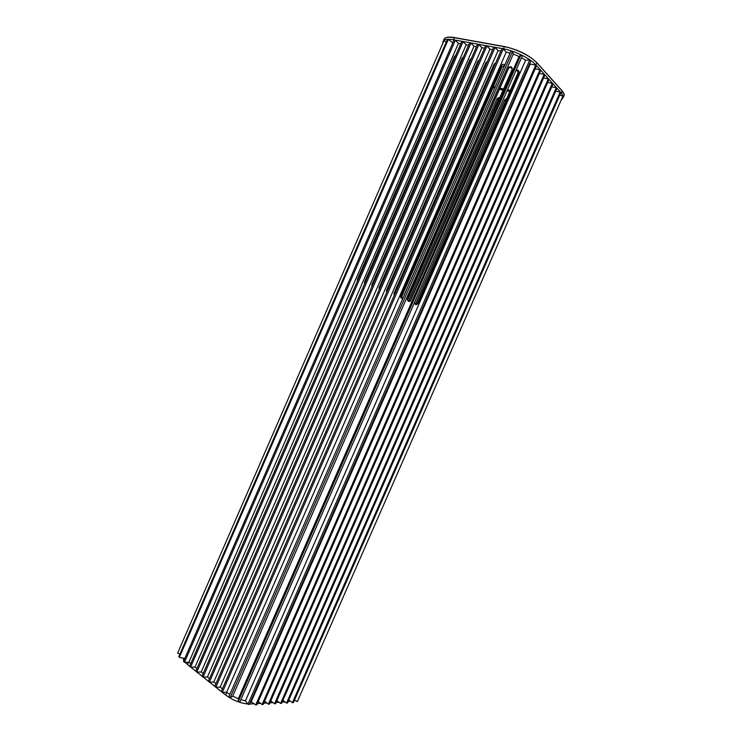 <?xml version="1.0" encoding="UTF-8"?>
<svg xmlns="http://www.w3.org/2000/svg" width="742" height="742" viewBox="0 0 742 742"><rect width="100%" height="100%" fill="white"/><g stroke="black" fill="none" stroke-linecap="round" stroke-linejoin="round"><path stroke-width="1.11" d="M401.914 298.525L401.756 296.54L502.093 66.826L504.643 65.398M407.516 300.222L508.678 68.032C510.533 66.938 511.683 67.439 512.119 69.525M516.339 70.342C517.74 70.759 518.222 71.77 517.768 73.365L417.254 303.246L415.585 304.461M491.158 96.256L402.72 298.469M294.491 700.096L297.329 701.654L562.9 96.135L559.802 95.059M562.9 96.135L297.329 701.654M417.05 303.617L505.877 100.569M409.89 301.465L498.244 99.326L499.654 98.027M443.725 41.237L177.626 653.099L443.725 41.237M179.963 653.98L177.626 653.099M446.322 41.979L444.05 40.856M179.332 657.366L448.242 39.53L447.361 39.595L178.813 656.633L179.332 657.366L184.767 658.479M448.242 39.53L452.88 42.693M454.039 40.022L183.478 661.456L184.47 662.254L455.31 40.253L454.039 40.022M460.763 43.797L458.426 43.37L188.895 662.226L184.47 662.254M458.426 43.37L455.31 40.253M455.773 55.242L454.364 56.642L357.403 279.261L357.421 281.042M190.74 663.691L188.895 662.226M190.601 667.141L463.073 41.654L461.793 41.422L189.59 666.335L190.601 667.141L195.016 667.086L196.927 668.607M463.073 41.654L466.171 44.789L195.016 667.086M364.6 283.852L364.554 282.016L462.118 58.136L463.583 56.717M466.171 44.789L468.592 45.234M196.797 672.085L470.929 43.082L469.63 42.851L195.767 671.269L196.797 672.085L201.203 672.002L203.187 673.588M470.929 43.082L473.999 46.227L201.203 672.002M371.872 286.69L371.798 284.807L469.955 59.657L471.495 58.21M473.999 46.227L476.512 46.681M478.878 44.52L477.56 44.288L202.019 676.259L203.058 677.084L207.454 676.982L481.92 47.673L478.878 44.52L203.058 677.084M479.49 59.722L477.876 61.187L379.116 287.618L379.227 289.565M209.522 678.615L207.454 676.982M484.535 48.156L481.92 47.673M486.91 45.985L485.583 45.744L208.344 681.304L209.392 682.139L213.789 682.009L489.933 49.148L486.91 45.985L209.392 682.139M487.577 61.252L485.899 62.745L386.517 290.474L386.665 292.469M215.922 683.707L213.789 682.009M492.642 49.64L489.933 49.148M495.044 47.46L493.699 47.21L214.744 686.415L215.801 687.259L220.189 687.101L498.04 50.632L495.044 47.46L215.801 687.259M495.758 62.801L494.014 64.313L394.011 293.359L394.197 295.399M222.405 688.854L220.189 687.101M500.85 51.142L498.04 50.632M501.907 48.703L221.218 691.581L222.285 692.434L503.271 48.953L501.907 48.703M510.042 53.025L506.248 52.135L226.662 692.249L222.285 692.434M506.248 52.135L503.271 48.953M504.792 65.046C503.605 63.84 502.445 64.072 501.323 65.741L400.763 295.956L400.763 297.69L402.832 298.432M229.816 694.475L226.662 692.249M510.96 50.929L228.796 696.812L230.196 697.601L512.509 51.448L510.96 50.929M512.509 51.448L513.269 54.064L232.7 696.154L230.196 697.601M407.562 298.748L508.864 67.272C511.173 66.196 512.268 66.919 512.147 69.451L410.317 301.308C408.211 301.716 407.293 300.862 407.562 298.748L407.627 298.933M232.7 696.154L238.312 698.741L238.33 701.348L520.903 54.945L519.057 56.475L238.312 698.741M513.269 54.064L519.057 56.475M520.903 54.945L522.396 55.687L239.87 701.923L238.33 701.348M414.769 301.92L515.644 71.176L517.007 70.063C518.714 70.193 519.344 71.195 518.899 73.068L418.145 303.487L416.299 304.702C414.899 304.359 414.388 303.432 414.769 301.92M240.862 699.66L245.435 700.893L525.624 60.195L521.515 57.718M525.624 60.195L529.742 60.019L247.967 704.204L245.435 700.893M247.967 704.204L249.358 704.464L530.91 60.844L529.742 60.019M523.889 76.88L423.58 306.186M250.657 701.487L255.777 704.9L256.825 704.835L536.466 65.862L535.761 65.083L255.777 704.9M529.742 63.515L530.242 64.044L251.399 701.459M530.242 64.044L535.761 65.083M262.121 704.52L263.15 704.464L540.677 70.518L539.99 69.757L262.121 704.52L258.272 701.515M539.99 69.757L535.158 68.839M268.363 704.149L269.383 704.084L544.832 75.109L544.155 74.358L268.363 704.149L264.579 701.209M544.155 74.358L539.406 73.439M543.58 77.975L548.255 78.893L274.512 703.778L270.784 700.893M274.512 703.778L275.514 703.722L548.922 79.626L548.255 78.893M547.689 82.436L552.289 83.354L280.569 703.416L276.887 700.587M280.569 703.416L281.561 703.36L552.938 84.078L552.289 83.354M551.733 86.833L556.259 87.741L286.542 703.064L282.906 700.29M286.542 703.064L287.506 703.008L556.908 88.456L556.259 87.741M288.833 699.994L292.413 702.711L560.173 92.064L555.721 91.164M560.173 92.064L560.804 92.769L293.368 702.655L292.413 702.711M506.74 98.584L504.662 99.957L415.316 304.303M499.978 97.304L497.223 98.343L408.517 301.326M493.439 86.647L495.137 87.157M499.728 88.168L503.614 88.975M507.509 89.801L510.329 90.385M494.701 88.15L493.031 87.584M509.819 91.544L506.999 90.951M503.104 90.134L499.227 89.309M494.747 88.048L493.068 87.482M509.875 91.424L507.055 90.83M503.159 90.014L499.283 89.188M442.918 43.101L442.9 42.999C442.51 39.66 446.053 38.575 453.529 39.771L503.419 48.814C514.596 50.706 530.4 58.581 535.937 64.962L561.304 93.019L563.466 96.766L561.731 99.586M288.072 701.719L290.131 700.977M249.553 704.01L254.293 703.731M257.381 703.555L260.637 703.37M263.707 703.184L266.888 702.999M269.93 702.822L273.047 702.646M276.061 702.47L279.103 702.294M282.099 702.117L285.076 701.941M222.415 692.425L225.633 694.994C232.617 700.133 240 703.128 247.791 703.982M185.008 662.254L189.618 666.26M190.731 667.141L195.805 671.195M196.918 672.085L202.056 676.185M203.187 677.084L208.381 681.23M209.522 682.139L214.781 686.331M215.931 687.25L221.246 691.498M183.181 658.154L183.821 660.658M494.014 64.313L494.756 65.083M394.011 293.359L394.883 293.823M497.223 98.343L498.244 99.326M504.662 99.957L505.664 100.949M485.899 62.745L486.613 63.46M386.517 290.474L387.343 290.91M477.876 61.187L478.553 61.864M379.116 287.618L379.895 288.035M469.955 59.657L470.586 60.288M371.798 284.807L372.53 285.197M462.118 58.136L462.711 58.729M364.554 282.016L365.24 282.377M454.364 56.642L454.929 57.18M357.403 279.261L358.043 279.604M517.768 73.365L518.899 73.068M417.254 303.246L418.145 303.487M508.251 68.663L508.437 67.902M502.093 66.826L501.323 65.741M401.756 296.54L400.763 295.956M446.025 37.666C447.899 36.97 450.737 36.952 454.512 37.601M444.375 38.63C445.905 37.044 449.3 36.692 454.558 37.592L504.532 46.588C518.083 49.677 528.833 55.019 536.772 62.616L536.874 62.69C528.879 55.029 518.092 49.649 504.486 46.561L454.429 37.712C447.398 36.581 443.827 37.499 443.707 40.458M536.883 62.727L562.195 90.858L536.865 62.838C531.337 56.429 515.532 48.555 504.356 46.681L454.429 37.712L453.529 39.771M562.204 90.895L563.976 93.575M564.272 94.93L563.484 96.72M561.304 93.019L562.195 90.858L564.337 94.763L562.186 90.997L536.865 62.838L535.937 64.962M563.493 97.054L564.337 94.763L563.466 96.766M503.419 48.814L504.486 46.561M249.813 703.991L250.917 701.478M225.633 694.994L226.792 692.351M187.438 664.517L188.431 662.226M415.659 304.526L416.299 304.702M508.678 68.032L508.864 67.272M401.747 298.265L400.763 297.69"/></g></svg>
